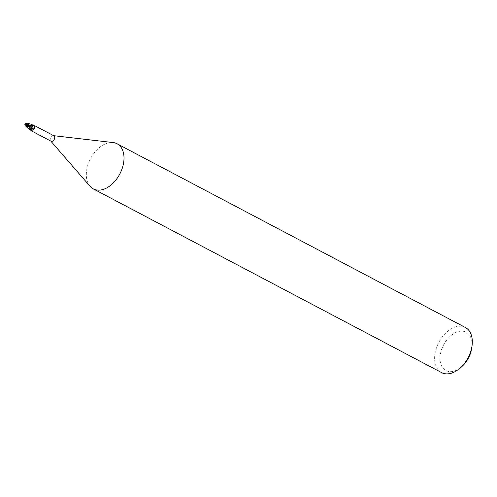 <?xml version="1.0" encoding="UTF-8"?>
<svg xmlns="http://www.w3.org/2000/svg" width="497" height="497" viewBox="0 0 497 497"><rect width="100%" height="100%" fill="white"/><g stroke="black" fill="none" stroke-linecap="round" stroke-linejoin="round"><path stroke-width="0.37" stroke-dasharray="2.48 1.86" d="M30.454 128.475A1.435 0.932 -62.2 0 0 31.802 127.418A1.435 0.932 -62.2 0 0 31.578 125.871A1.435 0.932 -62.2 0 0 31.361 125.803A1.435 0.932 -62.2 0 0 30.013 126.865A1.435 0.932 -62.2 0 0 30.236 128.412A1.435 0.932 -62.2 0 0 30.454 128.475A1.435 0.932 -62.2 0 0 31.802 127.418A1.435 0.932 -62.2 0 0 31.578 125.871A1.435 0.932 -62.2 0 0 31.361 125.803A1.435 0.932 -62.2 0 0 30.013 126.865A1.435 0.932 -62.2 0 0 30.236 128.412A1.435 0.932 -62.2 0 0 30.454 128.475M26.621 126.375A1.435 0.932 -62.2 0 0 26.888 126.642A1.435 0.932 -62.2 0 0 27.105 126.71A1.435 0.932 -62.2 0 0 28.453 125.654A1.435 0.932 -62.2 0 0 28.23 124.107A1.435 0.932 -62.2 0 0 28.012 124.039A1.435 0.932 -62.2 0 0 27.807 124.045M53.887 135.805A3.057 1.982 -62.2 0 0 53.421 135.662A3.057 1.982 -62.2 0 0 53.415 135.662A3.057 1.982 -62.2 0 0 50.706 137.588A3.057 1.982 -62.2 0 0 50.651 140.906A3.057 1.982 -62.2 0 0 51.029 141.216M465.36 327.492A25.496 16.525 -62.2 0 0 461.502 326.305A25.496 16.525 -62.2 0 0 437.515 345.123A25.496 16.525 -62.2 0 0 441.566 372.595M471.926 346.918A21.669 14.046 -62.2 0 0 462.875 331.226A21.669 14.046 -62.2 0 0 441.553 349.646A21.669 14.046 -62.2 0 0 449.207 371.588A21.669 14.046 -62.2 0 0 461.303 367.047M30.373 130.096A3.125 2.025 -62.2 0 0 30.951 129.941A3.125 2.025 -62.2 0 1 30.373 130.096M31.354 128.282L31.696 127.953M32.081 127.425A2.734 1.771 -62.2 0 1 31.74 128.021A1.373 0.888 -62.2 0 0 30.944 129.512L30.938 129.891A3.057 1.982 -62.2 0 1 30.329 130.04L30.758 130.09A3.293 1.087 -22 0 1 31.448 130.071A3.293 1.087 -22 0 1 31.653 130.102A3.293 1.087 -22 0 1 32.15 130.711M32.001 130.543A3.454 1.143 -22 0 1 32.522 131.14A3.454 1.143 -22 0 1 32.498 131.233A3.454 1.143 -22 0 1 32.46 131.32M30.249 126.35A1.373 0.888 -62.2 0 0 31.038 124.859L31.05 124.48L31.597 125.151L30.795 127.114A3.467 1.143 -22 0 0 30.249 126.35A2.734 1.771 -62.2 0 0 29.907 126.946A2.734 1.771 -62.2 0 0 29.696 129.338A2.734 1.771 -62.2 0 0 30.329 130.04M30.702 130.084L30.379 127.692L30.795 127.114M29.727 127.238L30.05 129.879L29.727 127.238L29.534 128.04M32.293 125.033A2.734 1.771 -62.2 0 0 32.237 124.921A2.734 1.771 -62.2 0 0 31.659 124.331A3.057 1.982 -62.2 0 0 31.05 124.48M31.659 124.331L35.417 126.101M35.355 126.083A3.293 2.516 -171.3 0 1 31.553 124.461L32.33 125.064M31.609 124.275A3.125 2.025 -62.2 0 0 31.038 124.43A3.125 2.025 -62.2 0 1 31.615 124.275M25.937 124.368L30.988 124.859L30.143 126.344L31.056 124.262L29.801 127.288M29.528 128.12L30 129.835M29.907 126.946L29.808 127.251L25.589 126.232M26.552 126.685L26.366 125.94L30.143 126.344L29.721 127.275L30.236 126.356M113.067 142.558A25.496 16.525 -62.2 0 0 90.529 158.649A25.496 16.525 -62.2 0 0 90.063 186.3M29.609 126.605L28.826 125.884L30.211 128.245M28.584 125.337L29.304 126.331L27.994 125.623L28.584 125.337L27.925 124.672M30.354 128.611L28.845 124.859M25.31 123.741L31.504 124.238A3.187 2.063 -62.2 0 0 31.038 124.374L26.366 124.728M26.459 126.064L25.62 125.84M24.788 124.803L25.148 124.685M31.597 125.151A4.79 1.584 -22 0 0 31.038 124.859L31.038 124.256M27.658 125.033L27.994 125.623M25.415 123.983A3.187 2.063 -62.2 0 0 25.13 124.548M28.23 124.107L27.577 123.765M32.522 131.14L31.448 130.071M31.653 130.102C30.429 129.537 30 128.735 30.379 127.692M26.888 126.642L26.242 126.3"/><path stroke-width="0.75" d="M50.812 141.105L90.063 186.3A25.496 16.525 -62.2 0 0 93.268 188.866A25.496 16.525 -62.2 0 0 97.126 190.059A25.496 16.525 -62.2 0 0 121.113 171.241A25.496 16.525 -62.2 0 0 117.062 143.763A25.496 16.525 -62.2 0 0 113.204 142.571A25.496 16.525 -62.2 0 0 113.136 142.564A25.496 16.525 -62.2 0 0 113.067 142.558M32.367 131.37L51.029 141.216A3.057 1.982 -62.2 0 0 51.495 141.359A3.057 1.982 -62.2 0 0 54.372 139.104A3.057 1.982 -62.2 0 0 53.887 135.805L35.225 125.958M93.268 188.866L441.566 372.595A25.496 16.525 -62.2 0 0 445.43 373.787A25.496 16.525 -62.2 0 0 459.657 368.451A25.496 16.525 -62.2 0 0 472.15 344.769A25.496 16.525 -62.2 0 0 465.36 327.492L117.062 143.763M459.657 368.451L461.303 367.047A21.669 14.046 -62.2 0 0 471.926 346.918L472.15 344.769M26.037 126.455L26.403 126.81L28.845 126.313L30.485 130.139L30 129.835M28.646 125.225L28.845 124.859L31.696 127.953L30.951 130.121L32.187 127.089M27.323 123.213L31.901 124.467L32.081 127.126L31.609 124.275L32.293 125.033A2.734 1.771 -62.2 0 1 32.081 127.425L27.329 123.213L25.31 123.741L25.154 124.312A2.547 1.653 -62.2 0 0 24.993 124.71L26.366 124.728L26.459 126.064L25.763 125.698L26.465 126.375L27.478 125.437A1.435 0.932 -62.2 0 0 27.658 125.033L28.404 125.132A2.547 1.653 -62.2 0 1 28.242 125.53L28.385 126.257M32.33 125.064L35.082 126.027C34.461 126.337 33.51 125.971 32.237 124.921M32.342 125.082A3.454 2.647 -171.3 0 0 35.032 125.865L35.355 126.083C34.846 125.896 34.504 126.847 34.33 128.916L32.224 130.189L30.938 129.891M35.032 125.865L35.355 126.083M30.329 130.04L32.001 130.543L32.423 131.388L30.702 130.084M32.423 131.388A3.454 1.143 -22 0 0 32.46 131.32L31.938 131.09A3.293 1.087 -22 0 0 32.15 130.711M30.211 128.245L30.957 129.506L31.752 128.015M31.74 128.027A3.467 2.653 -171.3 0 0 34.33 128.916M32.175 127.126L32.293 125.033M27.807 124.045A1.435 0.932 -62.2 0 0 26.72 124.971A1.435 0.932 -62.2 0 0 26.621 126.375M30.485 130.139A3.187 2.063 -62.2 0 0 30.951 129.997L28.528 124.617L27.372 123.703L25.925 124.405A1.435 0.932 -62.2 0 0 25.738 124.809M30.957 129.506L30.944 130.115M28.528 124.617L27.826 123.623M28.845 124.859L28.559 124.064M26.086 124.617L26.378 126.021M25.608 125.809L26.074 126.48M27.478 125.437L28.242 125.53M25.925 124.405L25.154 124.312M30.957 129.518A4.79 3.665 -171.3 0 0 32.224 130.189M28.845 126.313A3.187 2.063 -62.2 0 0 29.13 125.747M53.67 135.693L113.136 142.564M26.409 126.81L30.044 129.872M24.85 124.654L25.198 123.908"/></g></svg>
